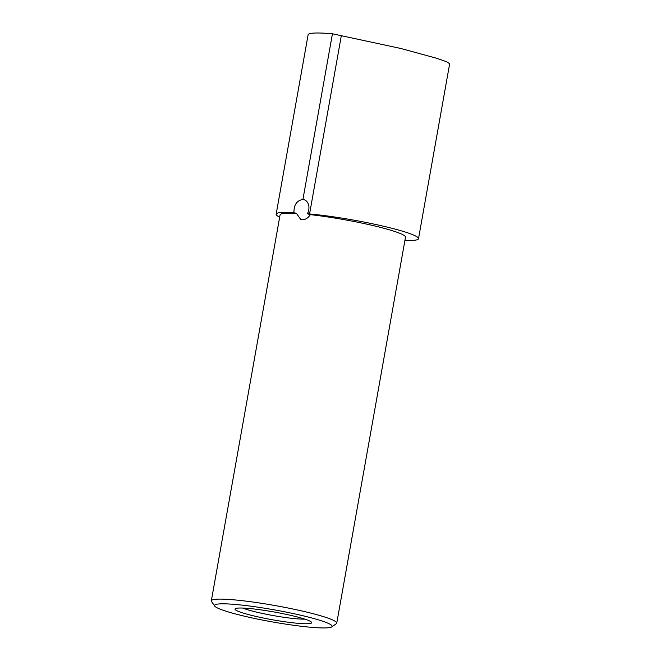 <?xml version="1.0" encoding="UTF-8"?>
<svg xmlns="http://www.w3.org/2000/svg" width="661" height="661" viewBox="0 0 661 661"><rect width="100%" height="100%" fill="white"/><g stroke="black" fill="none" stroke-linecap="round" stroke-linejoin="round"><path stroke-width="0.99" d="M236.018 604.518A59.713 6.106 -169.9 0 0 214.759 606.087A59.713 6.106 -169.9 0 0 227.913 611.813A59.713 6.106 -169.9 0 0 310.67 627.248A59.713 6.106 -169.9 0 0 331.706 626.917A59.713 6.106 -169.9 0 0 301.639 615.441A59.713 6.106 -169.9 0 0 236.018 604.518M214.759 606.087L211.545 601.535A63.696 6.511 10.1 0 1 211.33 600.816A63.696 6.511 10.1 0 1 234.225 599.866A63.696 6.511 10.1 0 1 301.35 610.847A63.696 6.511 10.1 0 1 336.746 623.158A63.696 6.511 10.1 0 1 336.292 623.753L331.706 626.917M297.673 623.298A38.925 3.983 -169.9 0 0 311.529 622.274A38.925 3.983 -169.9 0 0 288.237 614.788A38.925 3.983 -169.9 0 0 249.007 608.475A38.925 3.983 -169.9 0 0 235.291 608.69A38.925 3.983 -169.9 0 0 254.898 616.176A38.925 3.983 -169.9 0 0 297.673 623.298M242.653 608.054A35.033 3.578 -169.9 0 0 295.921 618.737A35.033 3.578 -169.9 0 0 304.845 619.134M301.928 219.741L300.78 219.518L296.442 213.396L293.93 212.635C293.881 204.778 296.88 200.399 302.92 199.49A9.956 7.535 106.9 0 1 304.077 199.713A9.956 7.535 106.9 0 1 307.423 213.759L310.323 214.643C308.043 218.163 305.242 219.865 301.928 219.741M211.33 600.816L280.082 214.85A63.696 6.511 10.1 0 1 296.442 213.396M279.669 217.147A67.678 6.916 10.1 0 1 276.158 214.147L308.109 34.81A67.678 6.916 10.1 0 1 332.433 33.794L400.855 48.484L436.491 58.226L446.613 61.762L449.67 63.704L418.504 238.704A67.678 6.916 10.1 0 1 404.92 240.43M307.423 213.759L309.571 213.949A67.678 6.916 10.1 0 1 380.893 225.624A67.678 6.916 10.1 0 1 418.504 238.704M310.323 214.643A63.696 6.511 10.1 0 1 374.085 225.806A63.696 6.511 10.1 0 1 405.49 237.192L336.746 623.158M276.158 214.147A67.678 6.916 10.1 0 1 293.93 212.635M302.92 199.49L332.433 33.794M309.571 213.949L341.373 35.43"/></g></svg>
